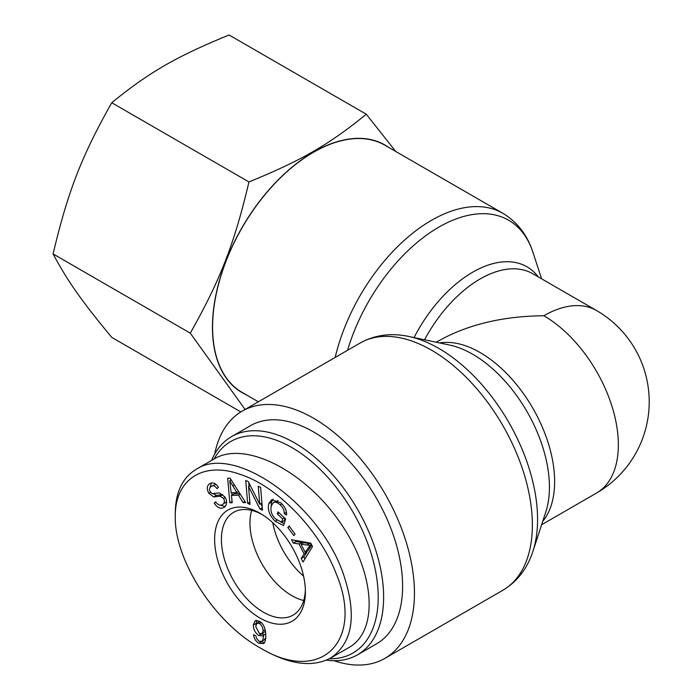 <?xml version="1.0" encoding="UTF-8"?>
<svg xmlns="http://www.w3.org/2000/svg" width="700" height="700" viewBox="0 0 700 700"><rect width="100%" height="100%" fill="white"/><g stroke="black" fill="none" stroke-linecap="round" stroke-linejoin="round"><path stroke-width="1.05" d="M334.005 660.712A142.739 82.407 -120 0 0 384.895 658.376A142.739 82.407 -120 0 0 414.453 593.031A142.739 82.407 -120 0 0 352.152 449.391A142.739 82.407 -120 0 0 242.156 411.145A142.739 82.407 -120 0 0 214.69 454.046M258.361 401.791L242.156 392.438A142.739 82.407 -60 0 1 212.59 327.092A142.739 82.407 -60 0 1 274.899 183.444A142.739 82.407 -60 0 1 384.895 145.206L502.81 213.281A142.739 82.407 120 0 0 335.178 357.438M541.616 524.755L596.523 493.054A105.376 60.839 -120 0 0 612.675 408.608A105.376 60.839 -120 0 0 543.839 315.752C502.959 316.129 467.836 324.529 438.463 340.953L436.24 342.239M543.839 315.752A105.376 60.839 -60 0 1 596.523 310.529L532.805 273.744A105.376 60.839 -60 0 0 424.541 339.78M303.572 576.117A59.377 34.282 60 0 1 272.738 522.699M214.095 458.964A122.141 70.516 60 0 1 311.141 461.204A122.141 70.516 60 0 1 378.219 597.144A122.141 70.516 60 0 1 329.245 658.761M326.244 660.135A125.974 72.73 -120 0 0 357.543 654.806A125.974 72.73 -120 0 0 383.635 597.144A125.974 72.73 -120 0 0 328.65 470.365A125.974 72.73 -120 0 0 231.569 436.616A125.974 72.73 -120 0 0 211.566 460.425M231.569 436.616L250.539 425.661A125.974 72.73 60 0 1 347.611 459.41A125.974 72.73 60 0 1 402.605 586.189A125.974 72.73 60 0 1 376.512 643.86L357.543 654.806M303.713 600.512A59.238 34.195 60 0 1 249.961 523.093A59.238 34.195 60 0 1 251.676 510.379M259.324 623.411L256.926 623.184L255.684 626.369L259.324 633.413L261.993 633.692L263.139 630.919C262.938 627.559 261.669 625.056 259.324 623.411L261.012 622.44M259.822 621.521L256.926 623.184M261.993 633.692L265.493 631.234M264.451 642.705L261.266 641.541M260.995 641.62C262.517 641.506 263.34 639.398 263.463 635.303L262.71 635.933L258.825 635.486C255.412 633.202 253.557 629.746 253.277 625.126L255.176 620.664L259.289 621.189C263.436 623.385 265.598 628.197 265.79 635.635C265.746 639.835 265.046 642.495 263.664 643.615L258.877 643.291C255.78 641.349 253.995 638.488 253.531 634.69L255.841 635.836L256.707 638.663L259.035 641.191L261.555 641.401L264.267 639.835L265.703 637.753M256.007 624.312L256.743 620.314M264.53 634.681L261.494 633.894M263.463 635.303L265.755 633.972M310.091 545.379L301.044 544.241L305.2 552.335L310.091 545.379L311.509 544.565M305.2 552.335L307.912 550.769L311.771 545.09M311.115 543.812L303.756 542.675L301.044 544.241M306.652 545.195L309.365 543.629M293.291 543.077L291.576 539.735L310.774 543.148L312.524 546.56L303.012 562.021L301.166 558.425L304.141 553.928L299.023 543.952L293.291 543.077L296.004 541.511L295.444 540.426M299.023 543.952L301.726 542.386L296.004 541.511M304.141 553.928L306.854 552.37L306.46 551.609M302.312 543.515L301.726 542.386M301.166 558.425L303.879 556.859L306.854 552.37M304.929 558.906L303.879 556.859M277.331 513.914L277.996 511.831L285.652 519.006L283.561 525.543L275.188 521.281C269.412 515.445 267.295 509.539 268.835 503.571L271.705 499.651L280.849 502.854C284.935 506.739 286.842 510.799 286.571 515.034L284.226 513.599C284.392 510.484 283.062 507.57 280.219 504.875C276.902 502.058 274.558 501.375 273.175 502.836L271.355 505.741C270.148 510.773 271.6 515.209 275.73 519.041L281.601 522.165L282.642 518.892L277.331 513.914L279.116 512.881M282.642 518.892L284.436 517.86M281.601 522.165L284.305 520.599L285.014 518.403M277.979 500.588L273.175 502.836M284.226 513.599L286.44 512.321M271.049 506.87L271.539 502.005L273.114 499.144M284.209 523.539L280.954 522.06M214.261 503.16L215.705 501.812C217.963 505.05 220.299 505.934 222.714 504.472C224.656 502.827 224.919 500.806 223.501 498.391L220.028 496.213L213.701 496.948L208.845 493.238C206.57 489.195 206.78 486.054 209.475 483.823C212.599 481.933 215.6 483.096 218.47 487.314L216.991 488.661C215.066 485.844 213.124 485.1 211.173 486.439C209.291 488.031 209.011 489.851 210.332 491.907L212.082 493.596L219.371 492.94L224.963 497.009C227.369 501.314 227.203 504.683 224.455 507.115C220.876 509.346 217.481 508.025 214.261 503.16L215.968 502.171M225.181 506.502L220.08 505.129M224.455 507.115L223.912 507.456M215.714 484.216L211.173 486.439M210.026 487.567L211.33 483M213.701 496.948L216.405 495.381L213.255 493.789M220.028 496.213L222.74 494.646L216.405 495.381M224.831 503.248L226.616 501.62M229.74 480.786L231.157 492.704L236.889 492.616L229.74 480.786L231.201 479.946M236.889 492.616L238.639 491.61M229.836 502.81L227.675 478.231L230.09 478.196L245.639 502.582L243.093 502.617L238.516 495.241L231.438 495.338L232.207 502.775L229.836 502.81L232.076 501.515M231.438 495.338L234.15 493.78L239.969 493.692M238.516 495.241L240.301 494.209M243.093 502.617L244.965 501.532M231.998 495.023L231.796 492.686M230.694 480.235L230.58 478.975M247.642 503.344L245.744 480.463L248.307 481.644L259.717 504.192L258.23 486.229L260.619 487.331L262.509 510.213L259.954 509.031L248.544 486.483L250.031 504.446L247.642 503.344L249.83 502.084M248.544 486.483L250.259 485.494M259.954 509.031L262.299 507.675M262.211 506.581L260.715 503.615M259.717 504.192L261.914 502.924M249.06 486.185L248.754 482.536M287.831 527.494L289.161 526.024L295.076 534.126L293.746 535.587L287.831 527.494L289.52 526.523M175.271 516.731L175.271 516.53C174.799 479.483 203.219 460.591 241.045 474.679C278.836 487.13 320.329 531.589 336.455 574.35C364.324 641.261 320.731 684.661 260.47 648.069C214.287 622.685 174.431 559.764 175.271 516.731M214.629 539.455A64.181 37.056 -120 0 0 260.094 618.109A64.181 37.056 -120 0 0 305.392 591.675A64.181 37.056 -120 0 0 260.172 513.345A64.181 37.056 -120 0 0 214.629 539.455M196.14 469.332L214.463 458.754C244.632 440.808 302.838 469.674 338.572 520.31C374.771 570.692 379.61 630.35 348.906 647.535L330.592 658.114M260.47 648.069L263.848 650.02C290.535 664.773 312.769 667.45 330.549 658.061C353.22 642.635 357.289 614.014 342.746 572.189C318.299 503.195 233.782 443.642 196.175 469.376C182.569 477.601 175.604 492.039 175.271 512.68L175.271 512.864M305.358 589.663A59.377 34.282 60 0 1 293.16 615.081A59.377 34.282 60 0 1 247.38 599.27A59.377 34.282 60 0 1 221.41 539.464A59.377 34.282 60 0 1 233.782 512.234A59.377 34.282 60 0 1 261.896 514.386M245.079 409.456L190.278 333.148C220.421 279.781 234.22 244.213 248.946 181.947C301.516 160.492 329.114 144.559 366.275 114.205L229.075 35C176.505 56.455 148.907 72.389 111.755 102.743C81.611 156.1 67.812 191.669 53.086 253.934C67.812 281.4 81.611 301.035 111.755 337.391L240.852 411.933M190.278 333.148L53.086 253.934M248.946 181.947L111.755 102.743M388.64 147.367A142.931 82.521 120 0 0 313.521 152.11A142.931 82.521 120 0 0 212.45 327.171A142.931 82.521 120 0 0 245.901 394.599M366.275 114.205L395.736 151.463M347.567 350.289A139.641 80.623 -60 0 1 442.977 224.849A139.641 80.623 -60 0 1 532.928 252.289C527.301 234.981 517.265 221.979 502.81 213.281M360.071 343.07A142.739 82.407 60 0 1 470.067 381.308A142.739 82.407 60 0 1 532.367 524.956A142.739 82.407 60 0 1 502.81 590.301C517.265 581.604 527.301 568.601 532.928 551.294A139.641 80.623 -120 0 0 508.646 422.109A139.641 80.623 -120 0 0 408.905 336.49C391.108 332.701 374.824 334.898 360.071 343.07L242.156 411.145M408.905 336.49L449.496 345.021A108.474 62.624 60 0 1 526.969 411.53A108.474 62.624 60 0 1 545.825 511.884L532.928 551.294M538.282 276.902A108.474 62.624 120 0 0 414.059 337.575M542.71 521.395A105.376 60.839 -120 0 0 532.805 408.161A105.376 60.839 -120 0 0 439.696 342.965M263.139 630.919L265.204 629.729M258.877 643.291L261.581 641.734M253.277 625.126L255.99 623.56M258.825 635.486L261.537 633.92M307.939 548.24L310.651 546.674M280.219 504.875L281.899 503.904M268.835 503.571L271.539 502.005M275.188 521.281L277.095 520.179M208.845 493.238L210.56 492.249M223.501 498.391L225.207 497.411M232.715 485.852L234.36 484.899M502.81 590.301L384.895 658.376M541.616 278.828L532.928 252.289M596.523 493.054A105.376 105.376 0 0 0 596.523 310.529M175.271 512.68L175.271 516.53"/></g></svg>
